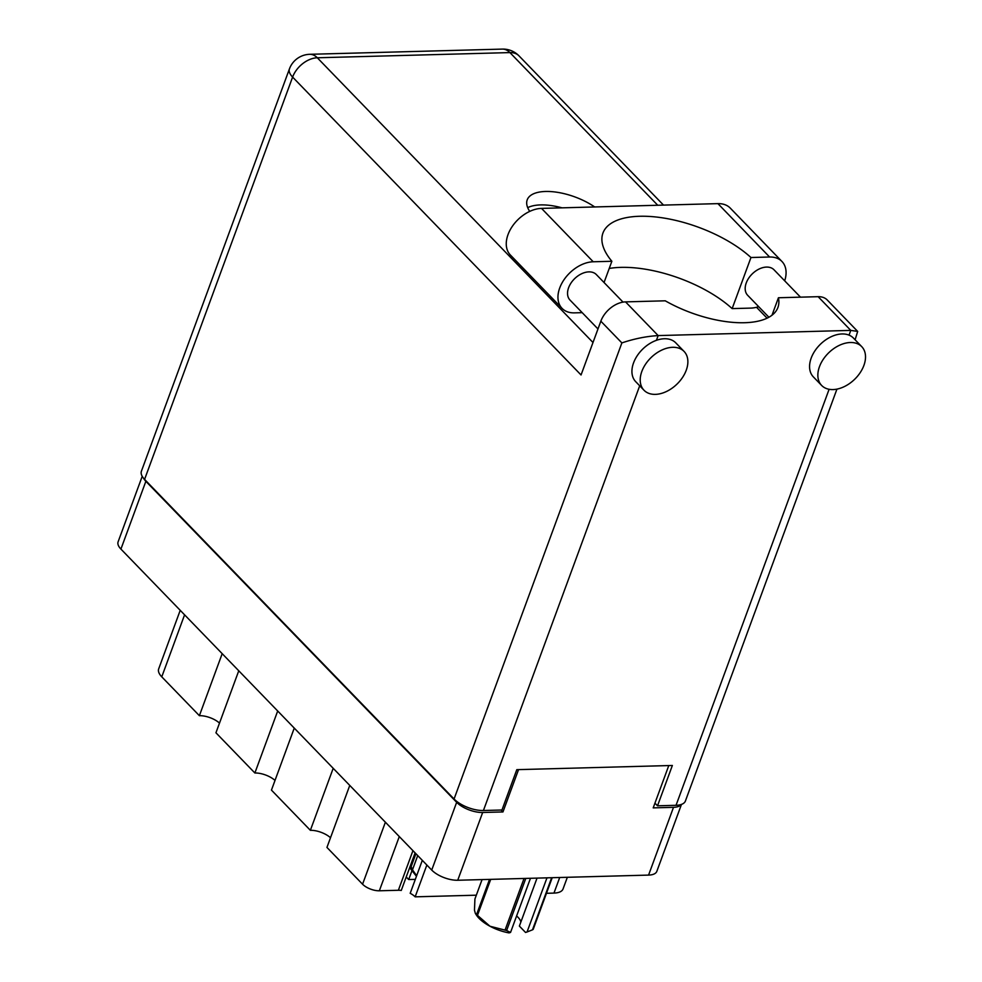<?xml version="1.0" encoding="UTF-8"?>
<svg xmlns="http://www.w3.org/2000/svg" width="982" height="982" viewBox="0 0 982 982"><rect width="100%" height="100%" fill="white"/><g stroke="black" fill="none" stroke-linecap="round" stroke-linejoin="round"><path stroke-width="1.47" d="M426.851 865.032L415.153 896.836A12.754 5.585 20.2 0 0 410.194 893.301L422.309 860.342M333.193 768.305L310.373 830.318L271.449 790.105L294.256 728.104M277.697 710.993L254.878 772.994L215.942 732.793L238.761 670.78M222.19 653.668L199.383 715.682L161.772 676.843A21.678 9.501 -159.8 0 1 158.679 668.889L180.222 610.325M681.471 804.405L656.848 871.316A19.763 8.666 -159.8 0 1 648.574 875.097L457.735 880.253A19.763 8.666 -159.8 0 1 431.724 870.064L120.921 549.085A19.763 8.666 -159.8 0 1 118.11 541.831L142.218 476.319M668.779 765.567L653.202 807.879L673.505 807.327A19.763 8.666 20.2 0 0 681.312 804.454M143.568 478.246A19.763 8.666 20.2 0 0 145.864 481.315L456.667 802.306A19.763 8.666 20.2 0 0 482.665 812.482L502.968 811.942L518.545 769.618M501.115 810.027L502.968 811.942M399.293 836.566L379.347 890.784A12.754 5.585 -159.8 0 1 362.567 884.217L326.945 847.429L349.764 785.416M415.153 896.836L476.319 895.191M546.471 893.301L553.971 893.092L559.703 877.503M379.347 890.784L398.373 890.269L412.943 850.67M406.217 876.987L408.696 879.541L415.312 879.369M415.091 852.892L401.27 890.441A12.754 5.585 20.2 0 0 398.373 890.269M310.373 830.318A15.945 6.984 -159.8 0 1 330.517 837.732M254.878 772.994A15.945 6.984 -159.8 0 1 275.009 780.408M199.383 715.682A15.945 6.984 -159.8 0 1 219.514 723.096M567.338 877.294L563.054 888.943A21.678 9.501 -159.8 0 1 553.971 893.092M408.696 879.541L411.765 871.206M582.191 312.657L574.433 312.865A30.282 20.131 -44.1 0 1 562.072 308.385A30.282 20.131 -44.1 0 1 559.715 287.971A30.282 20.131 -44.1 0 1 593.226 261.777L541.536 208.393A30.282 20.131 -44.1 0 0 508.025 234.588A30.282 20.131 -44.1 0 0 510.382 255.013L562.072 308.385M863.89 365.439A27.901 18.548 135.9 0 0 861.73 346.634A27.901 18.548 135.9 0 0 839.303 345.357A27.901 18.548 135.9 0 0 819.479 366.642A27.901 18.548 135.9 0 0 821.639 385.447A27.901 18.548 135.9 0 0 844.066 386.724A27.901 18.548 135.9 0 0 863.89 365.439M861.73 346.634L853.444 338.078A27.901 18.548 135.9 0 0 849.037 335.132A27.901 18.548 135.9 0 0 811.193 358.086A27.901 18.548 135.9 0 0 813.366 376.892L821.639 385.447M686.246 370.239A27.901 18.548 135.9 0 0 684.086 351.433A27.901 18.548 135.9 0 0 661.659 350.144A27.901 18.548 135.9 0 0 641.835 371.429A27.901 18.548 135.9 0 0 643.996 390.235A27.901 18.548 135.9 0 0 666.422 391.523A27.901 18.548 135.9 0 0 686.246 370.239M684.086 351.433L675.8 342.878A27.901 18.548 135.9 0 0 656.418 340.324A27.901 18.548 135.9 0 0 633.55 362.886A27.901 18.548 135.9 0 0 635.722 381.691L643.996 390.235M594.687 206.957A43.834 19.223 20.2 0 0 553.541 191.809A43.834 19.223 20.2 0 0 527.211 199.849A43.834 19.223 20.2 0 0 529.728 211.4M527.702 207.668A43.834 19.223 -159.8 0 1 562.035 207.84M597.977 328.958L570.026 300.087A18.327 12.189 -44.1 0 1 568.603 287.738A18.327 12.189 -44.1 0 1 581.626 273.745A18.327 12.189 -44.1 0 1 596.369 274.592L623.03 302.125M768.906 317.235L747.67 295.3A18.327 12.189 -44.1 0 1 746.246 282.939A18.327 12.189 -44.1 0 1 759.27 268.945A18.327 12.189 -44.1 0 1 774.012 269.792L800.502 297.165M604.053 282.521L611.872 261.273L593.226 261.777M656.418 340.324L658.161 335.586C646.279 336.31 634.176 338.753 621.876 342.914L600.837 321.188A22.316 14.84 -44.1 0 1 625.534 301.879L658.161 335.586L850.78 330.394L857.679 331.413L855.101 339.797M836.946 389.118L685.399 801.03A22.316 9.783 -159.8 0 1 676.046 805.301L657.523 805.805L672.363 765.469L516.802 769.667L501.962 810.003L483.426 810.506A22.316 9.783 -159.8 0 1 454.065 799.004L621.876 342.914M849.037 335.132L850.78 330.394L818.141 296.687L778.431 297.755L772.012 315.197M818.141 296.687A22.316 14.84 -44.1 0 1 827.249 299.989L857.679 331.413M600.837 321.188L581.049 374.977L292.611 77.087L144.587 479.388L454.065 799.004M144.587 479.388A22.316 9.783 -159.8 0 1 141.408 471.213L289.432 68.9A22.316 9.783 20.2 0 0 292.611 77.087A22.316 14.84 -44.1 0 1 317.309 57.778L592.993 342.509M657.523 805.805L654.945 803.141M778.431 297.755A79.702 34.935 20.2 0 1 777.916 307.476A79.702 34.935 20.2 0 1 665.244 300.811L625.534 301.879M758.681 306.666A30.282 20.131 -44.1 0 1 750.8 308.103L732.155 308.606A87.668 38.433 20.2 0 0 609.233 268.454M781.967 261.494A30.282 20.131 -44.1 0 0 769.606 257.014L717.916 203.63A30.282 20.131 -44.1 0 1 730.277 208.11L781.967 261.494A30.282 20.131 -44.1 0 1 784.692 280.827M769.606 257.014L750.96 257.517A87.668 38.433 20.2 0 0 664.519 218.164A87.668 38.433 20.2 0 0 602.948 233.053A87.668 38.433 20.2 0 0 611.872 261.273M717.916 203.63L541.536 208.393M732.155 308.606L750.96 257.517M415.902 853.714L411.163 866.59L412.489 869.807L417.718 855.604M416.65 875.723L412.526 869.868A7.009 4.665 -44.1 0 1 412.489 869.807M416 875.748L409.654 867.646M552.203 877.699L533.201 929.353A33.953 14.89 -159.8 0 1 532.49 929.831L527.052 931.979L546.974 877.847M532.49 929.831L551.663 877.712M525.787 878.411L506.614 930.531L510.554 932.421L509.044 932.9A29.804 13.073 -159.8 0 1 489.969 926.235L505.043 930.114L524.044 878.46M506.614 930.531A33.953 14.89 -159.8 0 1 505.043 930.114M527.052 931.979L525.542 932.458L519.38 926.087L537.031 878.117M482.064 879.59L474.92 899.009L474.478 910.228L475.362 913.407L476.614 914.463L489.515 879.393M490.705 879.356L477.473 915.359L489.969 926.235A29.804 13.073 -159.8 0 1 476.147 914.672L475.362 913.407M477.473 915.359A33.953 14.89 -159.8 0 1 476.614 914.463M516.606 915.961A19.124 8.384 -159.8 0 1 520.865 922.037M530.476 878.289L510.554 932.421M184.579 614.83L161.772 676.843M648.574 875.097L673.505 807.327M482.665 812.482L457.735 880.253M145.864 481.315L120.921 549.085M431.724 870.064L456.667 802.306M362.567 884.217L385.386 822.204M676.046 805.301L829.115 389.277M639.699 385.791L483.426 810.506M657.744 205.25L509.916 52.586L317.309 57.778A22.316 13.503 88.5 0 0 309.772 54.305A22.316 22.316 0 0 0 289.432 68.9M767.089 318.18L756.545 307.292M509.916 52.586A22.316 14.84 -44.1 0 1 519.024 55.888A22.316 22.316 0 0 0 502.391 49.1A22.316 13.503 88.5 0 1 509.916 52.586M412.526 869.868L409.85 867.118M663.513 205.103L519.024 55.888M502.391 49.1L309.772 54.305"/></g></svg>
